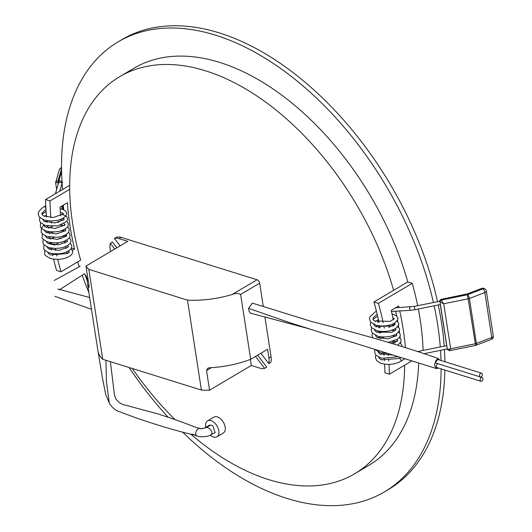 <?xml version="1.0" encoding="UTF-8"?>
<svg xmlns="http://www.w3.org/2000/svg" width="532" height="532" viewBox="0 0 532 532"><rect width="100%" height="100%" fill="white"/><g stroke="black" fill="none" stroke-linecap="round" stroke-linejoin="round"><path stroke-width="0.8" d="M438.049 363.775A2.002 1.33 107.3 0 0 437.43 363.954A2.002 1.33 107.3 0 0 436.313 365.943A2.002 1.33 107.3 0 0 437.111 367.632L480.968 381.311A2.002 1.33 107.3 0 0 482.83 379.795A2.002 1.33 107.3 0 0 482.158 377.494A2.002 1.33 107.3 0 0 481.287 377.627A2.002 1.33 107.3 0 0 480.17 379.622A2.002 1.33 107.3 0 0 480.968 381.311M439.691 360.098L438.361 358.528L434.511 363.748L434.937 366.468L436.426 368.576L438.481 368.058M481.48 373.132L437.623 359.452A2.002 1.33 107.3 0 0 436.759 359.592A2.002 1.33 107.3 0 0 435.642 361.58A2.002 1.33 107.3 0 0 436.433 363.27L480.29 376.949A2.002 1.33 107.3 0 0 482.158 375.439A2.002 1.33 107.3 0 0 481.48 373.132A2.002 1.33 107.3 0 0 480.609 373.271A2.002 1.33 107.3 0 0 479.492 375.26A2.002 1.33 107.3 0 0 480.29 376.949M264.929 317.165L271.061 356.753A15.381 9.244 59.4 0 1 270.888 362.332L268.773 363.582A15.381 9.244 -120.6 0 0 268.946 358.003L267.596 349.285L250.672 359.299L240.63 294.442C238.289 293.179 235.477 293.192 232.191 294.475L257.056 279.766L121.11 237.365L118.988 238.615A15.381 9.244 -120.6 0 0 114.44 238.482L116.555 237.232A15.381 9.244 59.4 0 1 121.11 237.365M116.874 247.799L112.425 241.994L110.31 243.244A15.381 9.244 -120.6 0 0 110.137 248.823L110.556 251.536M248.976 311.067L250.512 313.182L309.591 328.909L290.931 323.084L248.557 308.341L248.976 311.067M438.361 358.528C396.44 343.911 356.387 332.906 311.719 321.521L252.354 303.114L248.557 308.341M257.056 279.766A3.079 1.849 59.4 0 1 259.669 283.17L263.287 306.518M257.628 355.183L266.758 367.093L264.643 368.344A15.381 9.244 -120.6 0 1 260.088 368.211L251.317 365.477L209.561 390.189L206.522 370.571L207.733 368.264L209.641 367.732A61.519 27.258 -8.8 0 0 250.672 359.299M118.988 238.615L127.76 241.355L86.004 266.067L89.044 285.684L88.618 286.928A61.519 27.258 171.2 0 1 87.474 283.323L97.935 350.907A61.519 27.258 -8.8 0 0 102.736 359.286L201.409 390.062A61.519 27.258 -8.8 0 0 209.561 390.189M86.004 266.067A61.519 27.258 -8.8 0 0 88.811 269.358L102.736 359.286M88.997 287.307L88.618 286.928L89.13 286.628M87.474 283.323A61.519 27.258 171.2 0 1 87.833 277.87M88.811 269.358L187.483 300.128L201.409 390.062M187.483 300.128A61.519 27.258 -8.8 0 0 232.191 294.475M251.317 365.477L250.379 359.413M268.773 363.582L260.866 353.268M255.506 356.44L264.643 368.344M110.31 243.244L114.759 249.049M120.112 245.877L114.44 238.482M209.056 425.281L210.632 425.081L212.827 425.766L215.081 432.602M201.369 428.799L198.296 428.041L201.488 428.825L205.97 427.741C208.71 426.185 213.977 432.589 210.985 434.757L215.261 432.509M210.632 425.081L205.97 427.741L201.163 428.779C198.01 426.358 193.249 433.986 197.139 436.06L197.173 436.074C199.068 437.164 208.132 437.104 210.985 434.757M210.3 435.103A9.23 5.546 -120.6 0 0 216.956 436.772A9.23 5.546 -120.6 0 0 218.187 428.426A9.23 5.546 -120.6 0 0 210.991 420.659A9.23 5.546 -120.6 0 0 207.553 420.892A9.23 5.546 -120.6 0 0 205.798 427.429M53.592 259.164A236.86 142.357 -120.6 0 0 56.538 270.416L60.987 271.799L80.665 260.155A230.708 138.659 59.4 0 1 69.699 189.299A230.708 138.659 59.4 0 1 119.64 76.701A230.708 138.659 59.4 0 1 393.627 290.326L407.798 281.933A230.708 138.659 59.4 0 0 133.818 68.309L119.64 76.701M404.613 365.191A230.708 138.659 59.4 0 1 354.644 473.779A230.708 138.659 59.4 0 1 190.662 434.059M175.001 419.602A230.708 138.659 59.4 0 1 132.322 368.516M87.334 281.029A230.708 138.659 59.4 0 1 84.927 274.007M216.956 436.772L223.3 433.015A9.23 5.546 -120.6 0 0 224.531 424.669A9.23 5.546 -120.6 0 0 217.335 416.902A9.23 5.546 -120.6 0 0 213.904 417.135L207.553 420.892M383.831 353.348A230.708 138.659 59.4 0 1 384.018 355.343M384.297 358.794A230.708 138.659 59.4 0 1 384.43 360.763M384.636 364.214A230.708 138.659 59.4 0 1 384.915 372.826L389.371 374.215A236.86 142.357 -120.6 0 0 388.992 364.433M388.766 361.055A236.86 142.357 -120.6 0 0 388.606 358.927M388.307 355.556A236.86 142.357 -120.6 0 0 388.107 353.501M50.4 244.454A236.86 142.357 -120.6 0 1 50.281 243.822L54.091 245.013M51.119 248.065A236.86 142.357 -120.6 0 0 51.518 250.007M52.302 253.611A236.86 142.357 -120.6 0 0 52.748 255.579M60.987 271.799A230.708 138.659 59.4 0 1 57.735 259.397M56.944 256.018A230.708 138.659 59.4 0 1 56.465 253.917M55.74 250.525A230.708 138.659 59.4 0 1 55.308 248.431M441.114 368.882A261.465 157.146 59.4 0 1 384.49 491.861A261.465 157.146 59.4 0 1 287.18 498.491A261.465 157.146 59.4 0 1 182.456 431.991M168.105 417.208A261.465 157.146 59.4 0 1 129.077 367.506M88.904 292.573A261.465 157.146 59.4 0 1 82.187 275.224M79.241 266.765A261.465 157.146 59.4 0 1 77.659 261.937M62.59 189.485A261.465 157.146 59.4 0 1 118.151 41.842A261.465 157.146 59.4 0 1 433.4 302.502M434.139 305.807A261.465 157.146 59.4 0 1 440.283 346.937M440.529 350.335A261.465 157.146 59.4 0 1 441.015 360.51M418.671 363.03A230.708 138.659 59.4 0 1 368.822 465.394L354.644 473.779M417.68 305.694A236.86 142.357 -120.6 0 0 412.253 283.323L407.798 281.933M423.12 350.422A236.86 142.357 -120.6 0 0 418.338 309.012M118.151 41.842L121.961 39.587A261.465 157.146 59.4 0 1 437.53 301.664M438.248 304.969A261.465 157.146 59.4 0 1 444.2 346.139M444.433 349.544A261.465 157.146 59.4 0 1 444.898 361.72M444.885 370.059A261.465 157.146 59.4 0 1 388.3 489.606L384.49 491.861M389.371 374.215L411.854 360.909M383.18 322.638A236.86 142.357 -120.6 0 0 378.398 303.36L412.253 283.323M384.303 328.118A236.86 142.357 -120.6 0 0 383.878 325.996M388.806 327.493L394.179 324.314A236.86 142.357 -120.6 0 0 393.999 323.376M393.294 319.825A236.86 142.357 -120.6 0 0 391.213 310.422L398.614 306.04A236.86 142.357 59.4 0 1 398.987 307.616M399.745 310.961A236.86 142.357 59.4 0 1 405.424 347.635M378.398 303.36L373.949 301.97L393.627 290.326M373.949 301.97A230.708 138.659 59.4 0 1 379.03 322.445M379.748 325.936A230.708 138.659 59.4 0 1 380.147 327.971M400.756 343.339A230.708 138.659 -120.6 0 0 400.663 342.355M400.204 338.159A230.708 138.659 -120.6 0 0 400.004 336.463M399.539 332.899A230.708 138.659 -120.6 0 0 399.239 330.758M398.741 327.479A230.708 138.659 -120.6 0 0 398.388 325.278M397.803 321.873A230.708 138.659 -120.6 0 0 397.464 319.998M396.719 316.114A230.708 138.659 -120.6 0 0 395.695 311.207M390.847 343.14L392.742 342.023L395.017 342.734M50.281 243.822L51.976 242.818M57.808 239.367L59.803 238.19L61.353 238.668M63.7 209.721A236.86 142.357 59.4 0 1 63.288 205.186M50.853 217.621A230.708 138.659 59.4 0 1 50.021 200.943L45.566 199.56A236.86 142.357 -120.6 0 0 46.53 217.116M46.869 220.64A236.86 142.357 -120.6 0 0 47.069 222.529M45.566 199.56L69.679 185.289M60.721 215.719A230.708 138.659 59.4 0 1 60.01 207.128L67.418 202.745A230.708 138.659 -120.6 0 0 74.586 249.076L72.352 250.399M69.22 252.248L67.178 253.458A230.708 138.659 59.4 0 1 66.813 251.902M57.935 222.436L61.24 220.481A230.708 138.659 59.4 0 1 61.094 219.244M51.378 223.094A230.708 138.659 59.4 0 1 51.165 221.006M50.021 200.943L69.699 189.299M59.025 242.619L54.922 245.046M66.041 248.524A230.708 138.659 59.4 0 1 65.616 246.562M64.904 243.177A230.708 138.659 59.4 0 1 64.505 241.182M74.586 249.076L71.487 248.112M440.316 304.55L446.814 346.498L440.303 304.55M441.114 299.696L441.267 300.068L467.468 294.748L482.89 288.823L482.431 288.524A3.079 2.48 -56.6 0 1 484.546 288.683A3.079 3.079 0 0 0 481.753 288.377A3.079 1.21 69 0 1 482.431 288.524L468.08 294.036A3.079 1.21 -111 0 0 467.402 293.89L441.075 299.363L441.114 299.696A1.536 1.377 160.9 0 0 439.804 301.232L440.456 304.523L414.933 309.704L414.262 306.392L395.602 307.822M439.804 301.232L414.262 306.392M446.814 346.498L447.365 349.424L450.677 348.746L449.075 350.482M424.064 353.68L447.193 348.965M400.589 357.398L398.794 358.528A1.689 1.237 57.8 0 1 401.042 360.051A1.689 1.237 57.8 0 1 400.603 361.388C394.358 364.706 387.589 365.278 380.287 363.103L376.589 360.53L375.412 357.431L375.838 355.163M439.977 301.671A1.536 1.363 151.9 0 1 441.267 300.068L443.721 303.779L440.064 301.89A1.536 1.257 149 0 1 441.341 300.234M486.308 290.938A3.079 1.363 171.2 0 1 486.348 291.077A3.079 3.079 0 0 0 485.004 288.982L485.004 288.982A3.079 2.48 -56.6 0 0 482.89 288.823A3.079 1.21 69 0 1 484.832 292.553L469.41 298.479A3.079 1.363 171.2 0 1 468.413 298.765L443.721 303.779L450.677 348.746L475.375 343.725L467.468 294.748A3.079 1.21 69 0 1 469.41 298.479L476.373 343.439A3.079 1.21 69 0 1 475.954 345.308A3.079 3.079 0 0 1 475.462 345.454L449.42 350.741L447.279 349.318A1.536 1.37 157.8 0 0 447.379 349.504M475.462 345.454L475.375 343.725A3.079 1.363 171.2 0 0 476.373 343.439L491.794 337.521A3.079 1.21 69 0 1 491.375 339.389L475.954 345.308M485.004 288.982L484.546 288.683A3.079 2.48 -56.6 0 1 484.765 288.849M447.186 348.985A1.536 1.343 163.7 0 0 447.219 349.132L447.206 349.039A1.536 1.37 157.8 0 0 447.279 349.318L447.219 349.138A1.536 1.343 163.7 0 0 447.246 349.225M441.061 299.549A1.536 1.45 172.7 0 0 439.778 301.172L439.778 301.172A1.536 1.45 172.7 0 0 439.784 301.205A1.536 1.377 163.8 0 1 441.108 299.682L466.092 294.608A6.151 2.726 -8.8 0 0 468.08 294.036M441.254 300.055A1.536 1.37 154.7 0 0 439.964 301.617M62.616 182.336L55.674 182.755L55.667 181.971L58.061 180.554L61.985 181.425M59.69 191.201L61.918 183.693L61.552 182.41A1.536 1.104 -70.5 0 0 61.552 181.106M44.881 250.12L44.635 253.578C44.229 254.795 46.237 256.451 50.666 258.539C60.016 260.341 67.118 258.898 71.986 254.21L72.724 251.842L71.607 249.382A1.689 1.516 134.9 0 0 70.929 249.003M68.808 250.858A1.689 1.516 134.9 0 0 69.213 251.769A1.689 1.516 134.9 0 0 69.213 251.776L67.764 253.531L50.507 254.895L48.206 253.285L47.833 252.301M55.414 193.734L58.493 183.34A1.689 1.483 16.5 0 1 58.979 182.642M45.759 205.671L44.096 206.602A1.689 0.765 60.6 0 1 45.892 208.384M63.647 229.851L63.381 230.808M59.637 169.223A3.079 2.341 45.7 0 1 59.996 168.73A3.079 2.341 45.7 0 1 61.532 168.192M59.099 180.494L59.099 182.562L58.966 180.501L61.586 171.67M268.946 358.003L271.061 356.753M259.669 283.17L240.63 294.442M211.49 367.632L206.522 370.571M105.981 360.304L106.44 381.71L109.299 402.99L105.702 394.498L102.437 378.026L97.609 348.793M414.933 309.704L410.411 310.309A1.689 0.599 -93.5 0 1 409.713 308.66A1.689 0.599 -93.5 0 1 410.205 306.931M491.794 337.521L484.832 292.553A3.079 1.363 171.2 0 0 486.348 291.077L493.31 336.044A3.079 1.363 171.2 0 1 491.794 337.521M447.439 349.704A1.536 1.37 157.8 0 1 447.365 349.424L440.41 304.53M493.27 335.905A3.079 1.363 171.2 0 1 493.31 336.044A3.079 3.079 0 0 1 491.375 339.389M63.142 209.508L62.537 205.631M60.256 190.868L60.096 189.844M61.539 168.837L58.061 180.554L58.281 184.045M61.699 206.13L62.184 209.229M62.769 213.019L62.962 214.25M63.621 218.506L63.807 219.736M64.465 223.985L64.658 225.222M61.526 167.241L59.996 168.73A3.079 3.079 0 0 0 59.198 170.06A3.079 2.7 16.5 0 1 61.532 168.225M436.426 368.57L305.574 327.765M482.158 377.494L480.542 376.988M204.966 427.981L209.143 425.221M197.139 436.06L192.085 434.145L196.188 435.429C179.962 431.884 159.879 426.026 135.946 417.846L118.244 411.276C114.553 409.786 111.547 407 109.246 402.904M198.296 428.041L194.592 426.883C184.637 422.927 172.454 418.611 158.037 413.936L122.506 404.373L119.042 402.505L115.81 398.9L114.466 394.99L110.383 361.674M91.491 309.272L54.849 296.311M89.669 297.514L57.835 289.016M80.212 266.259L54.191 280.47M59.345 289.867L83.152 274.585C83.91 273.162 85.054 273.92 86.583 276.853L87.341 280.989M410.411 310.309L391.459 311.466M417.593 351.546L446.661 345.64M404.832 358.721L400.596 361.388M398.322 356.693L381.511 358.295L375.692 354.977L374.561 351.945L374.987 349.677M400.283 342.954L401.859 345.102L401.953 346.545M387.894 353.434L380.659 352.809L374.714 349.325M399.432 337.468L401.015 339.615L401.135 340.666L400.789 342.089L397.61 345.202M398.581 331.981L400.164 334.129L400.29 335.18L399.944 336.603L397.544 339.223L388.067 342.309M372.679 337.827L372.014 335.486L372.44 333.218M397.737 326.495L399.313 328.643C400.277 329.315 399.399 331.017 396.692 333.737C391.472 336.816 385.274 337.687 378.112 336.35L372.294 333.032L371.163 330.006L371.595 327.732M396.885 321.009L398.468 323.157C399.426 323.835 398.554 325.531 395.841 328.251C390.621 331.33 384.43 332.201 377.261 330.864L371.442 327.546L370.312 324.52L370.744 322.246M392.051 314.04L393.853 314.465L396.812 316.221L397.617 317.671C398.574 318.349 397.703 320.045 394.997 322.764C389.77 325.843 383.579 326.715 376.417 325.378L370.591 322.06L369.467 319.034L369.9 316.753L376.363 310.967M377.195 314.332L373.251 317.597L373.085 319.712L374.368 320.942L390.149 321.381L394.358 318.621L392.849 317.697M378.418 319.626L375.479 321.514M373.697 324.42L375.326 326.495L393.135 325.943L395.209 324.108L394.092 323.323M378.126 325.73L376.33 327M374.548 329.907L376.25 332.021L391.865 332.347L396.054 329.594L394.944 328.809M378.977 331.217L377.181 332.487M375.399 335.393L376.988 337.441L388.001 338.911L396.686 335.493L396.905 335.047L395.795 334.296M379.821 336.703L378.026 337.973M392.523 343.652L397.51 341.005L397.756 340.533L396.646 339.782M377.946 351.852L379.622 353.953L392.822 354.977M382.368 353.162L380.573 354.425M378.791 357.338L379.057 358.162L381.158 359.798L398.787 358.528M396.925 341.584L393.181 341.245M396.074 336.098L392.33 335.759M384.217 337.015L380.121 338.638M379.269 333.152L383.366 331.529M391.479 330.272L395.223 330.618M378.425 327.665L379.954 326.961M393.141 324.926L394.372 325.132M377.574 322.179L378.851 321.581M372.899 319.28L377.647 316.247M481.753 288.377L467.402 293.89M441.081 299.363L439.784 301.205M68.488 251.051L69.213 251.769M71.055 248.836L71.601 249.375M65.742 234.765L65.25 236.421M44.103 206.602C39.162 210.273 37.36 213.133 38.69 215.174C38.297 216.364 40.246 218 44.535 220.082C53.898 221.964 61.054 220.554 66.015 215.846L66.779 213.438L65.915 211.251L62.776 209.389L60.129 208.877M46.084 211.497L41.942 214.236M39.787 217.202L39.541 220.66L40.465 222.482L45.253 225.521L57.682 225.947L66.833 221.379L67.631 218.925L66.766 216.737L63.627 214.875L60.581 214.323M40.632 222.689L40.385 226.147C39.98 227.39 42.021 229.053 46.503 231.134C55.813 232.896 62.889 231.453 67.724 226.805L68.482 224.411L67.611 222.223L66.779 221.452M63.414 220.095L61.16 219.789M43.87 225.003L41.449 228.261L41.237 231.633C40.878 232.75 42.7 234.339 46.703 236.414L56.951 237.285C62.51 236.627 66.374 234.978 68.542 232.331L69.333 229.897L68.462 227.709L67.624 226.938M64.266 225.581L60.535 225.229M52.395 226.486L48.319 228.108M42.334 233.661L42.088 237.119C41.729 238.25 43.564 239.846 47.607 241.914C56.997 243.955 64.252 242.592 69.379 237.831L70.177 235.383L69.313 233.196L68.475 232.424M65.117 231.068L61.386 230.715M53.247 231.972L49.17 233.595M43.178 239.147L42.939 242.605C42.513 243.862 44.588 245.538 49.17 247.626C58.487 249.342 65.529 247.872 70.297 243.217L71.029 240.87L70.157 238.682L69.326 237.91M65.961 236.547L62.244 236.201M54.084 237.458L50.015 239.081M44.03 244.634L43.784 248.092C43.405 249.275 45.34 250.905 49.582 252.979C58.952 254.888 66.121 253.485 71.108 248.763L71.88 246.356L71.009 244.168L70.171 243.397M66.813 242.033L64.618 241.734M49.616 249.388L51.158 248.271M67.384 245.711L68.495 246.469L68.149 247.061L59.152 250.379L48.425 248.763L46.982 246.815M48.764 243.902L50.567 242.632M66.533 240.225L67.644 240.983L67.338 241.535L58.407 244.88L47.594 243.29L46.138 241.328M47.913 238.416L49.715 237.146M65.682 234.738L66.799 235.496L66.46 236.082L57.496 239.4L46.749 237.804L45.286 235.842M47.069 232.93L48.864 231.659M64.831 229.252L65.948 230.01L65.616 230.589L56.478 233.934L45.732 232.205L44.435 230.356M46.218 227.443L48.02 226.173M63.986 223.766L65.097 224.524L64.811 225.049L55.275 228.481L44.974 226.785L43.591 224.87M45.366 221.957L46.889 220.86M63.135 218.28L64.252 219.038L63.946 219.583L54.849 222.955L44.03 221.232L42.74 219.383M44.515 216.471L46.357 215.181M60.402 212.321L63.022 213.172L63.401 213.551L63.115 214.077L53.153 217.548L43.192 215.753L41.908 214.07L42.008 213.159L45.759 209.555M55.607 182.762L56.658 189.532M61.246 219.184L61.346 219.802M62.098 224.67L62.191 225.289M59.198 170.06L55.614 182.762"/></g></svg>
